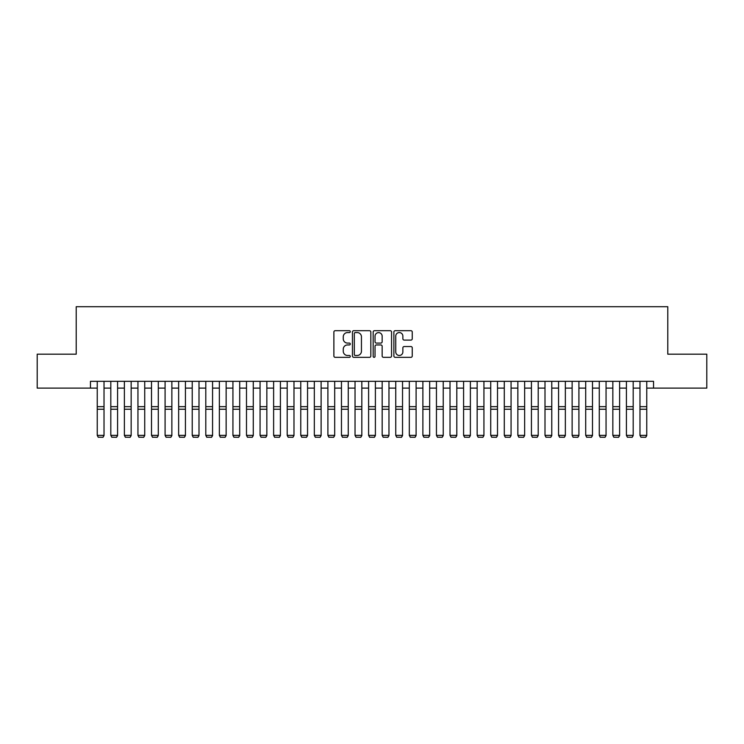 <?xml version="1.0" encoding="UTF-8"?>
<svg xmlns="http://www.w3.org/2000/svg" width="744" height="744" viewBox="0 0 744 744"><rect width="100%" height="100%" fill="white"/><g stroke="black" fill="none" stroke-linecap="round" stroke-linejoin="round"><path stroke-width="1.12" d="M350.294 331.629A0.93 0.93 0 0 0 349.354 330.699L335.209 330.699A1.33 1.33 0 0 0 333.879 332.029L333.879 356.004A1.33 1.33 0 0 0 335.209 357.334L349.354 357.334A0.93 0.93 0 0 0 350.294 356.404A0.93 0.93 0 0 0 349.354 355.474L347.532 355.474A4.259 4.259 0 0 1 343.263 351.214L343.263 349.215A4.259 4.259 0 0 1 347.532 344.946L349.354 344.946A0.93 0.93 0 0 0 350.294 344.016A0.93 0.93 0 0 0 349.354 343.086L347.532 343.086A4.259 4.259 0 0 1 343.263 338.827L343.263 336.827A4.259 4.259 0 0 1 347.532 332.568L349.354 332.568A0.93 0.93 0 0 0 350.294 331.629M410.921 340.092A1.33 1.33 0 0 0 412.25 338.762L412.25 332.029A1.33 1.33 0 0 0 410.921 330.699L395.204 330.699A1.33 1.33 0 0 0 393.874 332.029L393.874 356.004A1.33 1.33 0 0 0 395.204 357.334L410.921 357.334A1.33 1.33 0 0 0 412.25 356.004L412.25 347.876A1.33 1.33 0 0 0 410.921 346.546L404.197 346.546A1.33 1.33 0 0 0 402.867 347.876L402.867 351.912A3.562 3.562 0 0 1 399.305 355.474A3.562 3.562 0 0 1 395.743 351.912L395.743 336.13A3.562 3.562 0 0 1 399.305 332.568A3.562 3.562 0 0 1 402.867 336.13L402.867 338.762A1.33 1.33 0 0 0 404.197 340.092L410.921 340.092M90.452 388.117L37.2 388.117L37.2 354.191L76.214 354.191L76.214 306.705L667.787 306.705L667.787 354.191L706.8 354.191L706.8 388.117L653.548 388.117L653.548 381.328L90.452 381.328L90.452 388.117L97.241 388.117M370.838 332.029A1.33 1.33 0 0 0 369.498 330.699L353.791 330.699A1.33 1.33 0 0 0 352.451 332.029L352.451 356.004A1.33 1.33 0 0 0 353.791 357.334L369.498 357.334A1.33 1.33 0 0 0 370.838 356.004L370.838 332.029M374.502 330.699L390.209 330.699A1.33 1.33 0 0 1 391.549 332.029L391.549 356.004A1.33 1.33 0 0 1 390.209 357.334L383.486 357.334A1.33 1.33 0 0 1 382.156 356.004L382.156 346.286A1.33 1.33 0 0 0 380.826 344.946L376.362 344.946A1.33 1.33 0 0 0 375.032 346.286L375.032 356.404A0.93 0.93 0 0 1 374.102 357.334A0.93 0.93 0 0 1 373.163 356.404L373.163 332.029A1.33 1.33 0 0 1 374.502 330.699M104.02 388.117L110.81 388.117M117.589 388.117L124.378 388.117M131.158 388.117L137.947 388.117M144.727 388.117L151.516 388.117M158.295 388.117L165.084 388.117M171.864 388.117L178.653 388.117M185.433 388.117L192.222 388.117M199.001 388.117L205.79 388.117M212.57 388.117L219.359 388.117M226.139 388.117L232.928 388.117M239.708 388.117L246.497 388.117M253.276 388.117L260.065 388.117M266.845 388.117L273.625 388.117M280.414 388.117L287.193 388.117M293.982 388.117L300.762 388.117M307.551 388.117L314.331 388.117M321.12 388.117L327.899 388.117M334.688 388.117L341.468 388.117M348.257 388.117L355.037 388.117M361.826 388.117L368.606 388.117M375.394 388.117L382.174 388.117M388.963 388.117L395.743 388.117M402.532 388.117L409.312 388.117M416.101 388.117L422.88 388.117M429.669 388.117L436.449 388.117M443.238 388.117L450.018 388.117M456.807 388.117L463.586 388.117M470.375 388.117L477.155 388.117M483.935 388.117L490.724 388.117M497.504 388.117L504.293 388.117M511.072 388.117L517.861 388.117M524.641 388.117L531.43 388.117M538.21 388.117L544.999 388.117M551.778 388.117L558.567 388.117M565.347 388.117L572.136 388.117M578.916 388.117L585.705 388.117M592.484 388.117L599.273 388.117M606.053 388.117L612.842 388.117M619.622 388.117L626.411 388.117M633.191 388.117L639.98 388.117M646.759 388.117L653.548 388.117M355.251 332.568A0.93 0.93 0 0 0 354.321 333.498L354.321 354.544A0.93 0.93 0 0 0 355.251 355.474L357.185 355.474A4.259 4.259 0 0 0 361.445 351.214L361.445 336.827A4.259 4.259 0 0 0 357.185 332.568L355.251 332.568M382.156 336.195A3.562 3.562 0 0 0 378.594 332.633A3.562 3.562 0 0 0 375.032 336.195L375.032 341.756A1.33 1.33 0 0 0 376.362 343.086L380.826 343.086A1.33 1.33 0 0 0 382.156 341.756L382.156 336.195M104.02 381.328L104.02 435.612L103.007 437.295L98.255 437.193L103.007 437.295M98.255 437.295L97.241 435.361L104.02 435.361L103.007 437.193M97.241 381.328L97.241 435.361L98.255 437.193M117.589 381.328L117.589 435.612L116.576 437.295L111.823 437.193L116.576 437.295M111.823 437.295L110.81 435.361L117.589 435.361L116.576 437.193M110.81 381.328L110.81 435.361L111.823 437.193M131.158 381.328L131.158 435.612L130.144 437.295L125.392 437.193L130.144 437.295M125.392 437.295L124.378 435.361L131.158 435.361L130.144 437.193M124.378 381.328L124.378 435.361L125.392 437.193M144.727 381.328L144.727 435.612L143.713 437.295L138.961 437.193L143.713 437.295M138.961 437.295L137.947 435.361L144.727 435.361L143.713 437.193M137.947 381.328L137.947 435.361L138.961 437.193M158.295 381.328L158.295 435.612L157.282 437.295L152.529 437.193L157.282 437.295M152.529 437.295L151.516 435.361L158.295 435.361L157.282 437.193M151.516 381.328L151.516 435.361L152.529 437.193M171.864 381.328L171.864 435.612L170.85 437.295L166.098 437.193L170.85 437.295M166.098 437.295L165.084 435.361L171.864 435.361L170.85 437.193M165.084 381.328L165.084 435.361L166.098 437.193M185.433 381.328L185.433 435.612L184.419 437.295L179.667 437.193L184.419 437.295M179.667 437.295L178.653 435.361L185.433 435.361L184.419 437.193M178.653 381.328L178.653 435.361L179.667 437.193M199.001 381.328L199.001 435.612L197.988 437.295L193.235 437.193L197.988 437.295M193.235 437.295L192.222 435.361L199.001 435.361L197.988 437.193M192.222 381.328L192.222 435.361L193.235 437.193M212.57 381.328L212.57 435.612L211.556 437.295L206.804 437.193L211.556 437.295M206.804 437.295L205.79 435.361L212.57 435.361L211.556 437.193M205.79 381.328L205.79 435.361L206.804 437.193M226.139 381.328L226.139 435.612L225.125 437.295L220.373 437.193L225.125 437.295M220.373 437.295L219.359 435.361L226.139 435.361L225.125 437.193M219.359 381.328L219.359 435.361L220.373 437.193M239.708 381.328L239.708 435.612L238.694 437.295L233.942 437.193L238.694 437.295M233.942 437.295L232.928 435.361L239.708 435.361L238.694 437.193M232.928 381.328L232.928 435.361L233.942 437.193M253.276 381.328L253.276 435.612L252.263 437.295L247.51 437.193L252.263 437.295M247.51 437.295L246.497 435.361L253.276 435.361L252.263 437.193M246.497 381.328L246.497 435.361L247.51 437.193M266.845 381.328L266.845 435.612L265.831 437.295L261.079 437.193L265.831 437.295M261.079 437.295L260.065 435.361L266.845 435.361L265.831 437.193M260.065 381.328L260.065 435.361L261.079 437.193M280.414 381.328L280.414 435.612L279.4 437.295L274.648 437.193L279.4 437.295M274.648 437.295L273.625 435.361L280.414 435.361L279.4 437.193M273.625 381.328L273.625 435.361L274.648 437.193M293.982 381.328L293.982 435.612L292.969 437.295L288.216 437.193L292.969 437.295M288.216 437.295L287.193 435.361L293.982 435.361L292.969 437.193M287.193 381.328L287.193 435.361L288.216 437.193M307.551 381.328L307.551 435.612L306.528 437.295L301.785 437.193L306.528 437.295M301.785 437.295L300.762 435.361L307.551 435.361L306.528 437.193M300.762 381.328L300.762 435.361L301.785 437.193M321.12 381.328L321.12 435.612L320.097 437.295L315.354 437.193L320.097 437.295M315.354 437.295L314.331 435.361L321.12 435.361L320.097 437.193M314.331 381.328L314.331 435.361L315.354 437.193M334.688 381.328L334.688 435.612L333.665 437.295L328.922 437.193L333.665 437.295M328.922 437.295L327.899 435.361L334.688 435.361L333.665 437.193M327.899 381.328L327.899 435.361L328.922 437.193M348.257 381.328L348.257 435.612L347.234 437.295L342.491 437.193L347.234 437.295M342.491 437.295L341.468 435.361L348.257 435.361L347.234 437.193M341.468 381.328L341.468 435.361L342.491 437.193M361.826 381.328L361.826 435.612L360.803 437.295L356.06 437.193L360.803 437.295M356.06 437.295L355.037 435.361L361.826 435.361L360.803 437.193M355.037 381.328L355.037 435.361L356.06 437.193M375.394 381.328L375.394 435.612L374.372 437.295L369.629 437.193L374.372 437.295M369.629 437.295L368.606 435.361L375.394 435.361L374.372 437.193M368.606 381.328L368.606 435.361L369.629 437.193M388.963 381.328L388.963 435.612L387.94 437.295L383.197 437.193L387.94 437.295M383.197 437.295L382.174 435.361L388.963 435.361L387.94 437.193M382.174 381.328L382.174 435.361L383.197 437.193M402.532 381.328L402.532 435.612L401.509 437.295L396.766 437.193L401.509 437.295M396.766 437.295L395.743 435.361L402.532 435.361L401.509 437.193M395.743 381.328L395.743 435.361L396.766 437.193M416.101 381.328L416.101 435.612L415.078 437.295L410.335 437.193L415.078 437.295M410.335 437.295L409.312 435.361L416.101 435.361L415.078 437.193M409.312 381.328L409.312 435.361L410.335 437.193M429.669 381.328L429.669 435.612L428.646 437.295L423.903 437.193L428.646 437.295M423.903 437.295L422.88 435.361L429.669 435.361L428.646 437.193M422.88 381.328L422.88 435.361L423.903 437.193M443.238 381.328L443.238 435.612L442.215 437.295L437.472 437.193L442.215 437.295M437.472 437.295L436.449 435.361L443.238 435.361L442.215 437.193M436.449 381.328L436.449 435.361L437.472 437.193M456.807 381.328L456.807 435.612L455.784 437.295L451.031 437.193L455.784 437.295M451.031 437.295L450.018 435.361L456.807 435.361L455.784 437.193M450.018 381.328L450.018 435.361L451.031 437.193M470.375 381.328L470.375 435.612L469.352 437.295L464.6 437.193L469.352 437.295M464.6 437.295L463.586 435.361L470.375 435.361L469.352 437.193M463.586 381.328L463.586 435.361L464.6 437.193M483.935 381.328L483.935 435.612L482.921 437.295L478.169 437.193L482.921 437.295M478.169 437.295L477.155 435.361L483.935 435.361L482.921 437.193M477.155 381.328L477.155 435.361L478.169 437.193M497.504 381.328L497.504 435.612L496.49 437.295L491.738 437.193L496.49 437.295M491.738 437.295L490.724 435.361L497.504 435.361L496.49 437.193M490.724 381.328L490.724 435.361L491.738 437.193M511.072 381.328L511.072 435.612L510.059 437.295L505.306 437.193L510.059 437.295M505.306 437.295L504.293 435.361L511.072 435.361L510.059 437.193M504.293 381.328L504.293 435.361L505.306 437.193M524.641 381.328L524.641 435.612L523.627 437.295L518.875 437.193L523.627 437.295M518.875 437.295L517.861 435.361L524.641 435.361L523.627 437.193M517.861 381.328L517.861 435.361L518.875 437.193M538.21 381.328L538.21 435.612L537.196 437.295L532.444 437.193L537.196 437.295M532.444 437.295L531.43 435.361L538.21 435.361L537.196 437.193M531.43 381.328L531.43 435.361L532.444 437.193M551.778 381.328L551.778 435.612L550.765 437.295L546.012 437.193L550.765 437.295M546.012 437.295L544.999 435.361L551.778 435.361L550.765 437.193M544.999 381.328L544.999 435.361L546.012 437.193M565.347 381.328L565.347 435.612L564.333 437.295L559.581 437.193L564.333 437.295M559.581 437.295L558.567 435.361L565.347 435.361L564.333 437.193M558.567 381.328L558.567 435.361L559.581 437.193M578.916 381.328L578.916 435.612L577.902 437.295L573.15 437.193L577.902 437.295M573.15 437.295L572.136 435.361L578.916 435.361L577.902 437.193M572.136 381.328L572.136 435.361L573.15 437.193M592.484 381.328L592.484 435.612L591.471 437.295L586.718 437.193L591.471 437.295M586.718 437.295L585.705 435.361L592.484 435.361L591.471 437.193M585.705 381.328L585.705 435.361L586.718 437.193M606.053 381.328L606.053 435.612L605.039 437.295L600.287 437.193L605.039 437.295M600.287 437.295L599.273 435.361L606.053 435.361L605.039 437.193M599.273 381.328L599.273 435.361L600.287 437.193M619.622 381.328L619.622 435.612L618.608 437.295L613.856 437.193L618.608 437.295M613.856 437.295L612.842 435.361L619.622 435.361L618.608 437.193M612.842 381.328L612.842 435.361L613.856 437.193M633.191 381.328L633.191 435.612L632.177 437.295L627.424 437.193L632.177 437.295M627.424 437.295L626.411 435.361L633.191 435.361L632.177 437.193M626.411 381.328L626.411 435.361L627.424 437.193M646.759 381.328L646.759 435.612L645.746 437.295L640.993 437.193L645.746 437.295M640.993 437.295L639.98 435.361L646.759 435.361L645.746 437.193M639.98 381.328L639.98 435.361L640.993 437.193M104.02 406.661L97.241 406.661M104.02 409.228L97.241 409.228M117.589 406.661L110.81 406.661M117.589 409.228L110.81 409.228M131.158 406.661L124.378 406.661M131.158 409.228L124.378 409.228M144.727 406.661L137.947 406.661M144.727 409.228L137.947 409.228M158.295 406.661L151.516 406.661M158.295 409.228L151.516 409.228M171.864 406.661L165.084 406.661M171.864 409.228L165.084 409.228M185.433 406.661L178.653 406.661M185.433 409.228L178.653 409.228M199.001 406.661L192.222 406.661M199.001 409.228L192.222 409.228M212.57 406.661L205.79 406.661M212.57 409.228L205.79 409.228M226.139 406.661L219.359 406.661M226.139 409.228L219.359 409.228M239.708 406.661L232.928 406.661M239.708 409.228L232.928 409.228M253.276 406.661L246.497 406.661M253.276 409.228L246.497 409.228M266.845 406.661L260.065 406.661M266.845 409.228L260.065 409.228M280.414 406.661L273.625 406.661M280.414 409.228L273.625 409.228M293.982 406.661L287.193 406.661M293.982 409.228L287.193 409.228M307.551 406.661L300.762 406.661M307.551 409.228L300.762 409.228M321.12 406.661L314.331 406.661M321.12 409.228L314.331 409.228M334.688 406.661L327.899 406.661M334.688 409.228L327.899 409.228M348.257 406.661L341.468 406.661M348.257 409.228L341.468 409.228M361.826 406.661L355.037 406.661M361.826 409.228L355.037 409.228M375.394 406.661L368.606 406.661M375.394 409.228L368.606 409.228M388.963 406.661L382.174 406.661M388.963 409.228L382.174 409.228M402.532 406.661L395.743 406.661M402.532 409.228L395.743 409.228M416.101 406.661L409.312 406.661M416.101 409.228L409.312 409.228M429.669 406.661L422.88 406.661M429.669 409.228L422.88 409.228M443.238 406.661L436.449 406.661M443.238 409.228L436.449 409.228M456.807 406.661L450.018 406.661M456.807 409.228L450.018 409.228M470.375 406.661L463.586 406.661M470.375 409.228L463.586 409.228M483.935 406.661L477.155 406.661M483.935 409.228L477.155 409.228M497.504 406.661L490.724 406.661M497.504 409.228L490.724 409.228M511.072 406.661L504.293 406.661M511.072 409.228L504.293 409.228M524.641 406.661L517.861 406.661M524.641 409.228L517.861 409.228M538.21 406.661L531.43 406.661M538.21 409.228L531.43 409.228M551.778 406.661L544.999 406.661M551.778 409.228L544.999 409.228M565.347 406.661L558.567 406.661M565.347 409.228L558.567 409.228M578.916 406.661L572.136 406.661M578.916 409.228L572.136 409.228M592.484 406.661L585.705 406.661M592.484 409.228L585.705 409.228M606.053 406.661L599.273 406.661M606.053 409.228L599.273 409.228M619.622 406.661L612.842 406.661M619.622 409.228L612.842 409.228M633.191 406.661L626.411 406.661M633.191 409.228L626.411 409.228M646.759 406.661L639.98 406.661M646.759 409.228L639.98 409.228"/></g></svg>
